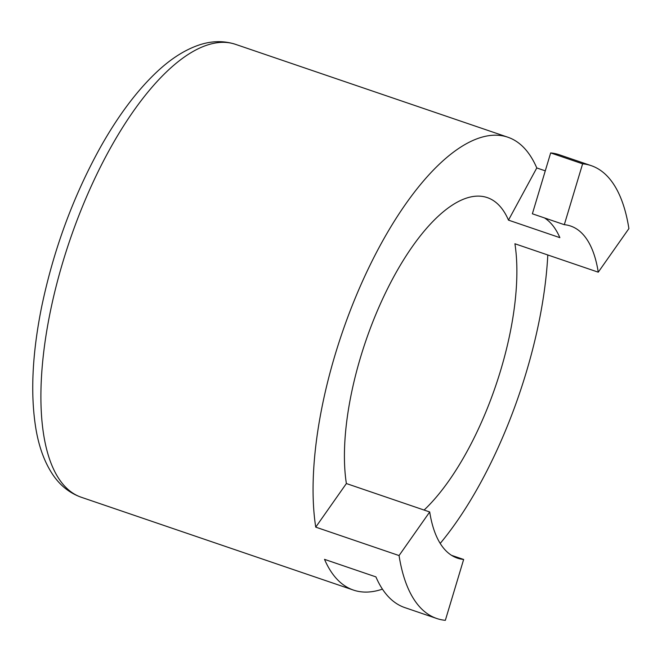 <?xml version="1.0" encoding="UTF-8"?>
<svg xmlns="http://www.w3.org/2000/svg" width="662" height="662" viewBox="0 0 662 662"><rect width="100%" height="100%" fill="white"/><g stroke="black" fill="none" stroke-linecap="round" stroke-linejoin="round"><path stroke-width="0.99" d="M382.429 589.13A239.23 93.714 -71.2 0 1 353.425 590.074A239.23 93.714 -71.2 0 1 324.521 559.357L375.908 576.883A239.23 93.714 108.8 0 0 404.813 607.6L436.754 618.498A239.23 93.714 108.8 0 0 445.344 620.327L463.648 559.464L451.542 555.335M315.733 527.134L346.375 483.541A175.438 68.724 -71.2 0 1 386.74 290.337A175.438 68.724 -71.2 0 1 487.282 197.607A175.438 68.724 -71.2 0 1 508.482 220.132L536.783 167.949A239.23 93.714 -71.2 0 0 507.87 137.224A239.23 93.714 -71.2 0 0 370.77 263.675A239.23 93.714 -71.2 0 0 315.733 527.134L399.062 555.559A239.23 93.714 108.8 0 0 436.754 618.498M536.783 167.949L545.281 170.846M564.314 224.683A175.438 68.724 -71.2 0 1 570.611 226.032A175.438 68.724 -71.2 0 1 598.258 272.181L628.9 228.589A239.23 93.714 108.8 0 0 591.207 165.649L559.258 154.751A239.23 93.714 108.8 0 0 550.668 152.922L582.618 163.82L564.314 224.683L532.372 213.793L550.668 152.922M591.207 165.649A239.23 93.714 108.8 0 0 582.618 163.82M547.797 254.978A239.23 93.714 -71.2 0 1 440.205 543.428M346.375 483.541L429.704 511.966L399.062 555.559M544.478 217.922A175.438 68.724 -71.2 0 1 559.87 237.658L508.482 220.132M424.102 510.054A175.438 68.724 -71.2 0 0 514.92 243.765L598.258 272.181M463.648 559.464A175.438 68.724 -71.2 0 1 457.351 558.116A175.438 68.724 -71.2 0 1 429.704 511.966M81.211 497.236A239.23 93.714 -71.2 0 1 69.733 240.563A239.23 93.714 -71.2 0 1 235.655 44.387C223.88 40.547 211.65 40.771 198.948 45.049C184.888 49.849 170.953 58.711 157.151 71.637C136.926 90.603 117.861 116.098 99.945 148.131C72.837 197.35 53.365 250.443 41.532 307.408C32.181 354.079 30.295 394.502 35.88 428.662C38.942 446.924 44.511 462.142 52.588 474.323C60.019 485.453 69.56 493.082 81.211 497.236L353.425 590.074M507.87 137.224L235.655 44.387"/></g></svg>
